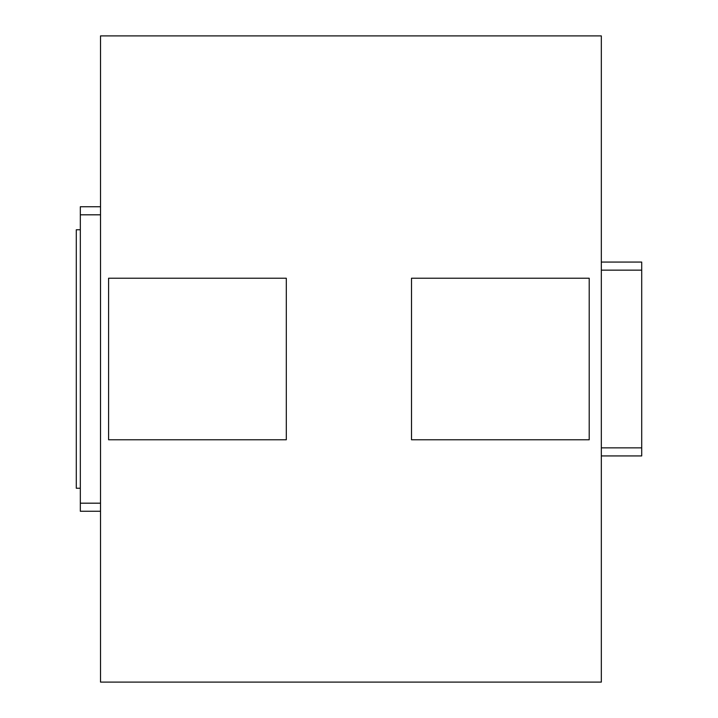 <?xml version="1.0" encoding="UTF-8"?>
<svg xmlns="http://www.w3.org/2000/svg" width="718" height="718" viewBox="0 0 718 718"><rect width="100%" height="100%" fill="white"/><g stroke="black" fill="none" stroke-linecap="round" stroke-linejoin="round"><path stroke-width="1.08" d="M601.325 682.1L100.52 682.1L100.52 35.9L601.325 35.9L601.325 682.1M601.325 270.147L641.712 270.147L641.712 262.07L601.325 262.07M641.712 270.147L641.712 447.852L601.325 447.852M641.712 447.852L641.712 455.93L601.325 455.93M100.52 206.739L80.326 206.739L80.326 214.817L100.52 214.817M80.326 214.817L80.326 503.183L100.52 503.183M80.326 503.183L80.326 511.261L100.52 511.261M80.326 229.76L76.287 229.76L76.287 488.24L80.326 488.24M589.209 439.775L411.504 439.775L411.504 278.225L589.209 278.225L589.209 439.775M286.303 439.775L108.597 439.775L108.597 278.225L286.303 278.225L286.303 439.775"/></g></svg>
